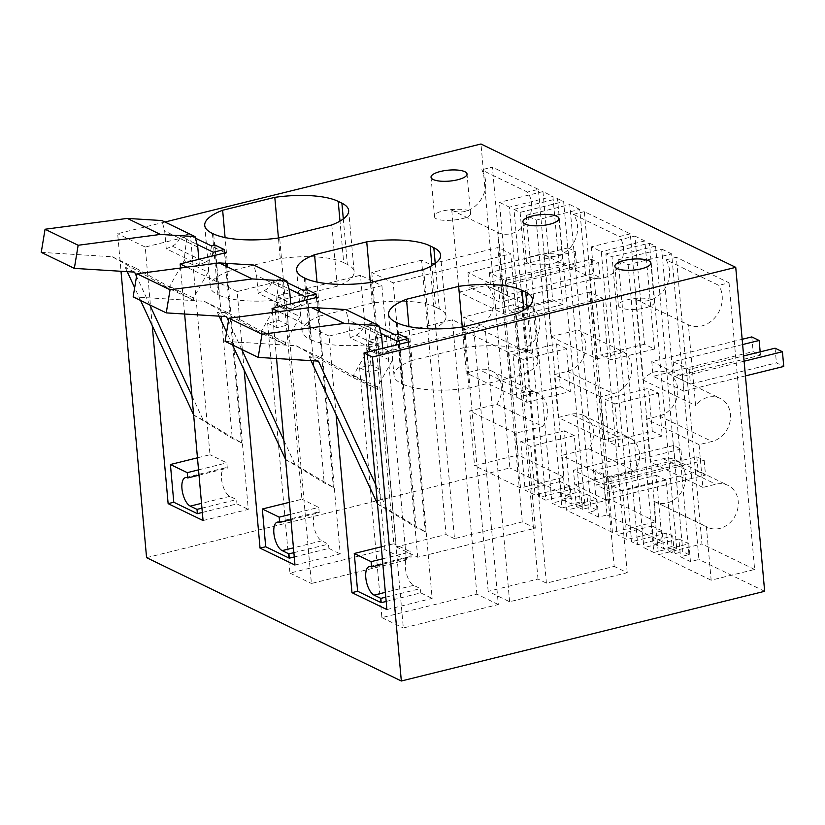 <?xml version="1.0" encoding="UTF-8"?>
<svg xmlns="http://www.w3.org/2000/svg" width="825" height="825" viewBox="0 0 825 825"><rect width="100%" height="100%" fill="white"/><g stroke="black" fill="none" stroke-linecap="round" stroke-linejoin="round"><path stroke-width="0.62" stroke-dasharray="4.12 3.09" d="M605.911 253.894L649.44 243.138L676.717 548.728L668.229 550.822L674.365 553.792L672.777 536.033L637.725 544.686L631.599 541.716L605.911 253.894L612.037 256.853L637.725 544.686M672.777 536.033L666.652 533.063L631.599 541.716M666.652 533.063L668.229 550.822M649.44 243.138L655.566 246.108L612.037 256.853M628.124 264.639L653.812 552.472L643.851 547.645L618.162 259.823L628.124 264.639L671.653 253.894L698.93 559.484L690.442 561.577L688.865 543.819L653.812 552.472M688.865 543.819L678.903 538.993L680.491 556.751L690.442 561.577M618.162 259.823L661.702 249.078L688.968 554.658L680.491 556.751M678.903 538.993L643.851 547.645M655.566 246.108L682.842 551.698L674.365 553.792M676.717 548.728L672.117 546.501L666.198 480.119L622.658 490.865L627 539.488L617.038 534.672L612.707 486.049L656.236 475.303L662.166 541.685L653.678 543.778L663.64 548.594L662.052 530.836L627 539.488M672.117 546.501L663.64 548.594M662.052 530.836L652.09 526.02L653.678 543.778M652.09 526.02L617.038 534.672M536.198 220.141L561.887 507.973L551.935 503.147L526.247 215.325L536.198 220.141L579.738 209.395L607.014 514.986L598.527 517.079L596.949 499.311L561.887 507.973M596.949 499.311L586.988 494.495L588.576 512.253L598.527 517.079M526.247 215.325L569.776 204.569L597.053 510.159L588.576 512.253M586.988 494.495L551.935 503.147M520.121 212.355L545.81 500.187L539.674 497.217L513.985 209.385L520.121 212.355L563.65 201.609L590.927 507.189L582.44 509.283L580.862 491.525L545.81 500.187M580.862 491.525L574.726 488.565L576.314 506.323L582.44 509.283M513.985 209.385L557.525 198.639L584.801 504.23L576.314 506.323M574.726 488.565L539.674 497.217M584.801 504.23L580.202 502.002L574.272 435.621L530.743 446.366L535.085 494.99L525.123 490.174L520.781 441.55L564.321 430.794L570.24 497.176L561.763 499.28L571.725 504.096L570.137 486.338L535.085 494.99M580.202 502.002L571.725 504.096M570.137 486.338L560.175 481.511L561.763 499.28M560.175 481.511L525.123 490.174M164.948 222.018L117.655 233.702L121.007 271.27M146.572 557.659L509.881 467.961L480.975 144.004M378.84 353.626L473.828 330.175L452.378 319.801L368.703 340.457L377.891 344.902L366.589 347.696L378.84 353.626L403.322 627.98L498.31 604.529L473.828 330.175M589.71 292.05L521.926 308.787L513.501 304.703L463.681 317.006L485.131 327.391L602.735 298.351L589.71 292.05L614.192 566.404L546.408 583.141L521.926 308.787M546.408 583.141L537.982 579.057L488.173 591.36L509.613 601.745L627.217 572.705L614.192 566.404M627.217 572.705L602.735 298.351M509.613 601.745L485.131 327.391M488.173 591.36L463.681 317.006M537.982 579.057L513.501 304.703M421.585 260.205L371.766 272.508L393.216 282.882L510.809 253.852L497.795 247.552L430.011 264.289L421.585 260.205L446.067 534.559L396.248 546.862L371.766 272.508M396.248 546.862L417.698 557.246L535.301 528.206L522.277 521.905L454.493 538.643L430.011 264.289M522.277 521.905L497.795 247.552M535.301 528.206L510.809 253.852M417.698 557.246L393.216 282.882M286.925 309.127L381.903 285.677L360.463 275.292L276.777 295.958L285.976 300.403L274.663 303.198L286.925 309.127L311.407 583.481L406.395 560.031L381.903 285.677M530.743 446.366L520.781 441.55M574.272 435.621L564.321 430.794M557.525 198.639L563.65 201.609M569.776 204.569L579.738 209.395M622.658 490.865L612.707 486.049M666.198 480.119L656.236 475.303M661.702 249.078L671.653 253.894M475.468 326.896L521.431 349.15A23.234 19.738 115.8 0 0 539.086 330.66A23.234 19.738 115.8 0 0 532.125 307.704L505.034 314.387L459.082 292.143L451.76 210.158A25.812 21.935 115.8 0 0 479.851 201.207A25.812 21.935 115.8 0 0 481.47 169.816L492.412 167.114L518.1 454.946L474.571 465.692L469.683 410.943L496.763 404.26A23.234 19.738 115.8 0 0 491.391 370.899A23.234 19.738 115.8 0 0 479.294 369.765L466.29 372.972L462.464 330.113L475.468 326.896A23.234 19.738 115.8 0 0 493.123 308.406A23.234 19.738 115.8 0 0 486.162 285.45L532.125 307.704M451.76 210.158L497.722 232.403L505.034 314.387M497.722 232.403A25.812 21.935 115.8 0 0 525.814 223.462A25.812 21.935 115.8 0 0 527.433 192.07L481.47 169.816M496.763 404.26L542.726 426.515L515.646 433.197L520.523 487.946L564.063 477.201L538.374 189.368L527.433 192.07M542.726 426.515A23.234 19.738 115.8 0 0 537.353 393.154A23.234 19.738 115.8 0 0 525.257 392.019L479.294 369.765M521.431 349.15L508.427 352.358L512.253 395.227L525.257 392.019M520.523 487.946L474.571 465.692M564.063 477.201L518.1 454.946M459.082 292.143L486.162 285.45M538.374 189.368L492.412 167.114M552.925 196.412L562.578 304.569L552.626 299.743L542.974 191.596L552.925 196.412L509.396 207.168L519.049 315.315L509.087 310.489L499.434 202.342L509.396 207.168M562.578 304.569L519.049 315.315M552.626 299.743L509.087 310.489M542.974 191.596L499.434 202.342M634.889 236.094L644.841 240.921L654.493 349.068L644.542 344.242L634.889 236.094L591.35 246.84L601.312 251.666L610.964 359.813L601.002 354.998L591.35 246.84M644.841 240.921L601.312 251.666M654.493 349.068L610.964 359.813M644.542 344.242L601.002 354.998M614.903 403.91L604.942 399.083L648.471 388.338L658.433 393.154L614.903 403.91L618.729 446.779L608.768 441.952L604.942 399.083M658.433 393.154L662.258 436.023L618.729 446.779M662.258 436.023L652.297 431.207L608.768 441.952M652.297 431.207L648.471 388.338M604.168 439.725L558.216 417.481L554.39 374.612L567.394 371.405A23.234 19.738 115.8 0 0 585.038 352.904A23.234 19.738 115.8 0 0 578.077 329.959L624.04 352.203A23.234 19.738 115.8 0 1 631.001 375.158A23.234 19.738 115.8 0 1 613.346 393.649L600.342 396.856L604.168 439.725L617.172 436.518A23.234 19.738 115.8 0 1 629.269 437.652A23.234 19.738 115.8 0 1 634.642 471.013L607.561 477.696L612.449 532.445L655.978 521.699L630.29 233.867L584.337 211.623L610.026 499.445L566.486 510.19L561.598 455.452L588.679 448.759A23.234 19.738 115.8 0 0 583.306 415.398A23.234 19.738 115.8 0 0 571.22 414.263L617.172 436.518M558.216 417.481L571.22 414.263M543.685 254.657L589.638 276.911L596.96 358.896L550.997 336.641L543.685 254.657A25.812 21.935 115.8 0 0 571.777 245.716A25.812 21.935 115.8 0 0 573.385 214.325L584.337 211.623M550.997 336.641L578.077 329.959M630.29 233.867L619.348 236.569L573.385 214.325M596.96 358.896L624.04 352.203M589.638 276.911A25.812 21.935 115.8 0 0 617.729 267.96A25.812 21.935 115.8 0 0 619.348 236.569M612.449 532.445L566.486 510.19M655.978 521.699L610.026 499.445M666.064 259.844L676.356 257.297L701.941 543.943L658.463 554.678L653.678 501.095A23.296 19.79 115.8 0 0 654.947 501.786A23.296 19.79 115.8 0 0 682.533 490.205A23.296 19.79 115.8 0 0 676.531 460.536A23.296 19.79 115.8 0 0 675.252 459.845A23.296 19.79 115.8 0 0 663.125 458.71L650.183 461.907L646.367 419.162L659.309 415.955A23.296 19.79 115.8 0 0 677.387 395.732A23.296 19.79 115.8 0 0 667.487 372.89A23.296 19.79 115.8 0 0 655.37 371.745A23.296 19.79 115.8 0 0 642.871 379.964L635.663 299.258A25.874 21.986 115.8 0 0 663.331 290.771A25.874 21.986 115.8 0 0 666.064 259.844L718.761 285.357L729.053 282.81L676.356 257.297M729.053 282.81L754.638 569.467L711.16 580.202L706.375 526.608A23.296 19.79 -64.2 0 0 707.654 527.299A23.296 19.79 -64.2 0 0 735.23 515.718A23.296 19.79 -64.2 0 0 729.228 486.049A23.296 19.79 -64.2 0 0 727.949 485.358A23.296 19.79 -64.2 0 0 715.832 484.223L702.879 487.42L699.064 444.675L712.016 441.478A23.296 19.79 -64.2 0 0 730.094 421.245A23.296 19.79 -64.2 0 0 720.194 398.403A23.296 19.79 -64.2 0 0 708.067 397.268A23.296 19.79 -64.2 0 0 695.568 405.477L688.359 324.772A25.874 21.986 -64.2 0 0 716.038 316.284A25.874 21.986 -64.2 0 0 718.761 285.357M711.16 580.202L658.463 554.678M754.638 569.467L701.941 543.943M526.804 402.27L570.343 391.524L566.517 348.655L522.978 359.401L526.804 402.27L516.852 397.454L513.026 354.585L556.555 343.839L560.381 386.708L516.852 397.454M570.343 391.524L560.381 386.708M522.978 359.401L513.026 354.585M566.517 348.655L556.555 343.839M152.243 325.607L145.231 247.046L190.462 235.878L209.993 454.719L197.464 457.813M203.063 520.554L248.294 509.386L225.39 252.79M202.342 512.449L236.961 503.9L248.294 509.386M184.625 314.016L180.52 268.012M244.159 370.116L237.146 291.555L282.377 280.387L301.909 499.218L289.379 502.312M294.979 565.053L340.209 553.884L317.305 297.299M294.257 556.947L328.876 548.398L340.209 553.884M276.55 358.524L272.436 312.51M336.084 414.614L329.072 336.053L374.302 324.885L393.834 543.727L381.294 546.82M386.894 609.562L432.125 598.393L409.231 341.798M386.172 601.446L420.791 592.897L432.125 598.393M498.31 604.529L476.86 594.155L381.882 617.605L359.576 367.744L370.889 364.949L380.077 369.404L368.775 372.188L366.589 347.696M380.077 369.404L377.891 344.902M359.576 367.744L368.775 372.188M370.889 364.949L368.703 340.457M406.395 560.031L384.945 549.646L289.957 573.097L267.661 323.245L278.963 320.451L288.162 324.895L276.849 327.69L274.663 303.198M288.162 324.895L285.976 300.403M267.661 323.245L276.849 327.69M278.963 320.451L276.777 295.958M408.313 341.354L374.302 324.885M382.852 564.166L411.149 557.184L410.685 551.884L393.834 543.727M411.149 557.184A14.84 6.394 -103.9 0 0 408.849 556.854A14.84 6.394 -103.9 0 0 405.683 570.312A14.84 6.394 -103.9 0 0 413.665 585.348L420.41 588.617L420.791 592.897M316.387 296.845L282.377 280.387M290.926 519.668L319.234 512.676L318.759 507.385L301.909 499.218M319.234 512.676A14.84 6.394 -103.9 0 0 316.934 512.356A14.84 6.394 -103.9 0 0 313.768 525.814A14.84 6.394 -103.9 0 0 321.75 540.849L328.494 544.118L328.876 548.398M224.472 252.347L190.462 235.878M199.011 475.169L227.318 468.177L226.844 462.877L209.993 454.719M227.318 468.177A14.84 6.394 -103.9 0 0 225.019 467.858A14.84 6.394 -103.9 0 0 221.843 481.315A14.84 6.394 -103.9 0 0 229.835 496.351L236.569 499.61L236.961 503.9M515.635 313.954L521.101 375.2A58.678 17.841 -5.1 0 0 537.962 360.762A58.678 17.841 -5.1 0 0 531.207 353.42L527.526 351.646A58.678 17.841 -5.1 0 0 464.114 347.603L462.278 327.009M527.526 351.646L523.823 310.107M464.114 347.603L411.953 360.484L408.922 326.566M411.953 360.484A61.236 18.614 -5.1 0 0 394.03 375.674A61.236 18.614 -5.1 0 0 401.713 383.646L396.248 322.4M401.713 383.646L402.94 384.233L397.475 322.998M402.94 384.233A61.236 18.614 -5.1 0 0 468.94 388.07L463.475 326.834M521.101 375.2L468.94 388.07M531.207 353.42L527.144 307.942M423.72 269.455L429.186 330.691A58.678 17.841 -5.1 0 0 446.047 316.253A58.678 17.841 -5.1 0 0 439.282 308.921L435.229 263.433M439.282 308.921L435.61 307.137L431.898 265.598M435.61 307.137A58.678 17.841 -5.1 0 0 372.199 303.105L370.353 282.501M372.199 303.105L320.028 315.985L317.006 282.067M320.028 315.985A61.236 18.614 -5.1 0 0 302.105 331.176A61.236 18.614 -5.1 0 0 309.798 339.137L304.332 277.901M309.798 339.137L311.025 339.735L305.559 278.489M311.025 339.735A61.236 18.614 -5.1 0 0 377.025 343.571L371.559 282.336M429.186 330.691L377.025 343.571M618.368 305.26A18.067 5.497 -5.1 0 0 618.368 305.425A18.067 5.497 -5.1 0 0 636.58 309.323A18.067 5.497 -5.1 0 0 654.38 302.383A18.067 5.497 -5.1 0 0 654.369 302.218A18.067 5.497 -5.1 0 0 636.158 298.33A18.067 5.497 -5.1 0 0 618.368 305.26M331.805 224.957L337.27 286.192A58.678 17.841 -5.1 0 0 354.131 271.755A58.678 17.841 -5.1 0 0 347.366 264.423L343.313 218.934M347.366 264.423L343.695 262.639L339.983 221.1M343.695 262.639A58.678 17.841 -5.1 0 0 280.273 258.607L278.438 238.002M280.273 258.607L228.112 271.477L225.091 237.569M228.112 271.477A61.236 18.614 -5.1 0 0 210.189 286.677A61.236 18.614 -5.1 0 0 217.882 294.638L212.417 233.403M217.882 294.638L219.11 295.237L213.644 233.991M219.11 295.237A61.236 18.614 -5.1 0 0 285.099 299.073L279.634 237.837M337.27 286.192L285.099 299.073M434.528 216.263C433.352 223.462 471.57 220.409 470.539 213.376C471.725 206.178 433.507 209.23 434.528 216.263L431.042 177.231M470.539 213.376L467.032 174.023M526.443 260.762C525.267 267.97 563.485 264.918 562.454 257.885C563.64 250.676 525.422 253.729 526.443 260.762L522.957 221.729M562.454 257.885L558.958 218.522M508.427 352.358L462.464 330.113M512.253 395.227L466.29 372.972M515.646 433.197L469.683 410.943M600.342 396.856L554.39 374.612M588.679 448.759L634.642 471.013M607.561 477.696L561.598 455.452M635.663 299.258L688.359 324.772M653.678 501.095L706.375 526.608M702.879 487.42L650.183 461.907M699.064 444.675L646.367 419.162M642.871 379.964L695.568 405.477M198.536 469.868L226.844 462.877M201.96 508.159L236.569 499.61M290.452 514.367L318.759 507.385M293.875 552.657L328.494 544.118M382.377 558.876L410.685 551.884M385.791 597.166L420.41 588.617M570.24 497.176L509.881 467.961M597.053 510.159L590.927 507.189M662.166 541.685L607.014 514.986M688.968 554.658L682.842 551.698M764.651 591.298L698.93 559.484M289.957 573.097L311.407 583.481M381.882 617.605L403.322 627.98M454.493 538.643L446.067 534.559M329.072 336.053L278.726 311.685M237.146 291.555L186.811 267.176M145.231 247.046L117.655 233.702M476.86 594.155L452.378 319.801M384.945 549.646L360.463 275.292M744.119 361.206L682.419 376.437L651.781 361.608L742.16 339.292M742.624 344.551L673.21 361.69L689.143 369.404L743.645 355.946M682.419 376.437L683.729 391.132L653.091 376.303L753.112 351.615L760.464 355.173L674.53 376.386L690.463 384.099L776.397 362.887L783.75 366.444M651.781 361.608L653.091 376.303M745.429 375.901L683.729 391.132M775.087 348.191L776.397 362.887M689.143 369.404L690.463 384.099M673.21 361.69L674.53 376.386M760.165 351.873L760.464 355.173M751.802 336.909L753.112 351.615M567.961 247.912L575.314 251.47L489.38 272.683L505.312 280.397L591.247 259.184L598.599 262.742L498.589 287.44L467.94 272.601L567.961 247.912L569.271 262.608L576.623 266.166L490.689 287.389L506.622 295.103L592.556 273.879L599.909 277.437L499.898 302.136L469.26 287.306L569.271 262.608M498.589 287.44L499.898 302.136M467.94 272.601L469.26 287.306M598.599 262.742L599.909 277.437M591.247 259.184L592.556 273.879M505.312 280.397L506.622 295.103M489.38 272.683L490.689 287.389M575.314 251.47L576.623 266.166M673.54 445.51L573.468 470.219L574.788 484.914L674.86 460.206L673.54 445.51L680.893 449.068L682.213 463.763L674.86 460.206M680.893 449.068L594.959 470.291L610.892 478.005L696.826 456.782L704.189 460.34L604.117 485.048L573.468 470.219M604.117 485.048L605.426 499.754L574.788 484.914M605.426 499.754L705.499 475.045L698.146 471.477L612.202 492.7L596.269 484.987L682.213 463.763M704.189 460.34L705.499 475.045M696.826 456.782L698.146 471.477M610.892 478.005L612.202 492.7M594.959 470.291L596.269 484.987M375.767 484.822L386.946 508.932L425.308 531.857L416.12 527.412L377.468 503.848M408.365 342.004L425.308 531.857M383.202 348.222L389.235 351.141A12.911 10.962 115.8 0 0 395.639 345.149M389.235 351.141L383.192 353.832L382.697 348.346M386.946 508.932L377.757 504.488M398.867 334.104L416.12 527.412M379.273 327.174L371.477 323.4L364.073 325.225L380.892 333.362M383.192 353.832L350.099 337.817L356.142 335.115A12.911 10.962 115.8 0 0 364.073 325.225M350.099 337.817L348.511 320.028L345.757 309.561M381.604 336.053L348.511 320.028M225.091 341.364L296.062 345.757L353.677 377.871L353.451 375.416L368.053 349.594A258.153 219.326 -64.2 0 1 371.477 323.4M318.398 361.113L309.21 356.668L319.956 357.328L296.062 345.757M311.056 360.659L309.21 356.668M319.956 357.328L377.572 389.441L377.355 386.987L391.947 361.164L368.053 349.594M395.371 334.971A258.153 219.326 115.8 0 0 391.947 361.164M377.572 389.441L353.677 377.871M377.355 386.987L353.451 375.416M283.852 440.313L295.03 464.434L333.393 487.358L324.204 482.903L285.543 459.35M316.449 297.505L333.393 487.358M291.287 303.724L297.309 306.642A12.911 10.962 115.8 0 0 303.724 300.651M297.309 306.642L291.266 309.334L290.782 303.847M241.684 349.398L228.463 320.884M295.03 464.434L285.842 459.979M306.952 289.606L324.204 482.903M287.347 282.666L279.551 278.891L272.157 280.717L288.977 288.863M291.266 309.334L258.184 293.308L264.227 290.617A12.911 10.962 115.8 0 0 272.157 280.717M258.184 293.308L256.596 275.529L253.842 265.062M289.688 291.555L256.596 275.529M133.165 296.856L204.136 301.259L261.752 333.362L261.535 330.918L276.127 305.085A258.153 219.326 -64.2 0 1 279.551 278.891M226.483 316.614L217.284 312.159L228.04 312.83L204.136 301.259M232.495 344.943L226.586 332.228M219.141 316.161L217.284 312.159M228.04 312.83L285.656 344.933L285.44 342.488L300.032 316.656L276.127 305.085M303.456 290.462A258.153 219.326 115.8 0 0 300.032 316.656M285.656 344.933L261.752 333.362M285.44 342.488L261.535 330.918M191.926 395.814L203.115 419.935L241.477 442.86L232.279 438.405L193.627 414.851M224.534 253.007L241.477 442.86M199.361 259.215L205.394 262.133A12.911 10.962 115.8 0 0 211.808 256.152M205.394 262.133L199.351 264.835L198.866 259.339M149.768 304.899L136.537 276.375M203.115 419.935L193.916 415.48M215.026 245.097L232.279 438.405M195.432 238.167L187.636 234.393L180.242 236.218L197.062 244.365M199.351 264.835L166.258 248.81L172.301 246.118A12.911 10.962 115.8 0 0 180.242 236.218M166.258 248.81L164.68 231.031L161.927 220.553M197.763 247.046L164.68 231.031M41.25 252.357L112.221 256.761L169.837 288.863L169.62 286.419L184.212 260.587A258.153 219.326 -64.2 0 1 187.636 234.393M134.557 272.116L125.369 267.661L136.125 268.331L112.221 256.761M140.57 300.444L134.671 287.719M127.225 271.652L125.369 267.661M136.125 268.331L193.731 300.434L193.514 297.99L208.117 272.157L184.212 260.587M211.54 245.963A258.153 219.326 115.8 0 0 208.117 272.157M193.731 300.434L169.837 288.863M193.514 297.99L169.62 286.419M567.394 371.405L613.346 393.649M663.125 458.71L715.832 484.223M659.309 415.955L712.016 441.478M413.665 585.348L385.358 592.34M321.75 540.849L293.442 547.841M229.835 496.351L201.527 503.343M356.142 335.115L382.666 347.964M264.227 290.617L290.751 303.456M172.301 246.118L198.825 258.957M394.03 375.674L388.565 314.438M537.962 360.762L532.496 299.516M446.047 316.253L440.581 255.018M302.105 331.176L296.639 269.94M618.368 305.425L614.873 266.238M654.369 302.218L650.873 263.02M354.131 271.755L348.666 210.519M210.189 286.677L204.724 225.431M491.391 370.899L537.353 393.154M583.306 415.398L629.269 437.652M654.947 501.786L707.654 527.299M675.252 459.845L727.949 485.358M667.487 372.89L720.194 398.403M408.849 556.854L369.28 566.631M316.934 512.356L277.355 522.122M225.019 467.858L185.439 477.623"/><path stroke-width="1.24" d="M121.007 271.27L146.572 557.659L401.332 680.996L764.651 591.298L735.735 267.341L372.426 357.039L401.332 680.996M735.735 267.341L480.975 144.004L164.948 222.018M152.243 325.607L168.135 503.642L173.786 502.25L197.381 513.666L202.342 512.449M201.527 503.343L190.255 506.117A14.84 6.394 -103.9 0 1 182.273 491.081A14.84 6.394 -103.9 0 1 185.439 477.623A14.84 6.394 -103.9 0 1 187.739 477.953L187.265 472.653L170.414 464.496L173.786 502.25M170.414 464.496L197.464 457.813M168.135 503.642L203.063 520.554L184.625 314.016M180.52 268.012L180.159 263.959L225.39 252.79L224.472 252.347M244.159 370.116L260.05 548.14L265.702 546.748L289.297 558.174L294.257 556.947M293.442 547.841L282.171 550.626A14.84 6.394 -103.9 0 1 274.189 535.58A14.84 6.394 -103.9 0 1 277.355 522.122A14.84 6.394 -103.9 0 1 279.654 522.452L279.19 517.151L262.34 508.994L265.702 546.748M262.34 508.994L289.379 502.312M260.05 548.14L294.979 565.053L276.55 358.524M272.436 312.51L272.075 308.457L317.305 297.299L316.387 296.845M336.084 414.614L351.966 592.649L357.627 591.247L381.212 602.673L386.172 601.446M385.358 592.34L374.096 595.124A14.84 6.394 -103.9 0 1 366.104 580.088A14.84 6.394 -103.9 0 1 369.28 566.631A14.84 6.394 -103.9 0 1 371.58 566.95L371.106 561.65L354.255 553.493L357.627 591.247M354.255 553.493L381.294 546.82M351.966 592.649L386.894 609.562L364 352.966L409.231 341.798L408.313 341.354M462.278 327.009L458.648 286.368A58.678 17.841 -5.1 0 1 522.06 290.4L523.823 310.107M408.922 326.566L406.488 299.248L458.648 286.368M406.488 299.248A61.236 18.614 -5.1 0 0 388.565 314.438A61.236 18.614 -5.1 0 0 396.248 322.4L397.475 322.998A61.236 18.614 -5.1 0 0 463.475 326.834L515.635 313.954A58.678 17.841 -5.1 0 0 532.496 299.516A58.678 17.841 -5.1 0 0 525.742 292.184L522.06 290.4M527.144 307.942L525.742 292.184M435.229 263.433L433.816 247.686L430.145 245.902A58.678 17.841 -5.1 0 0 366.733 241.859L370.353 282.501M317.006 282.067L314.562 254.739A61.236 18.614 -5.1 0 0 296.639 269.94A61.236 18.614 -5.1 0 0 304.332 277.901L305.559 278.489A61.236 18.614 -5.1 0 0 371.559 282.336L423.72 269.455A58.678 17.841 -5.1 0 0 440.581 255.018A58.678 17.841 -5.1 0 0 433.816 247.686M431.898 265.598L430.145 245.902M314.562 254.739L366.733 241.859M614.873 266.062A18.067 5.497 -5.1 0 0 614.873 266.238A18.067 5.497 -5.1 0 0 633.084 270.126A18.067 5.497 -5.1 0 0 650.884 263.185A18.067 5.497 -5.1 0 0 650.873 263.02A18.067 5.497 -5.1 0 0 632.662 259.132A18.067 5.497 -5.1 0 0 614.873 266.062M343.313 218.934L341.901 203.177L338.229 201.403A58.678 17.841 -5.1 0 0 274.808 197.361L278.438 238.002M225.091 237.569L222.647 210.241A61.236 18.614 -5.1 0 0 204.724 225.431A61.236 18.614 -5.1 0 0 212.417 233.403L213.644 233.991A61.236 18.614 -5.1 0 0 279.634 237.837L331.805 224.957A58.678 17.841 -5.1 0 0 348.666 210.519A58.678 17.841 -5.1 0 0 341.901 203.177M339.983 221.1L338.229 201.403M222.647 210.241L274.808 197.361M431.032 177.066A18.067 5.497 -5.1 0 0 431.042 177.231A18.067 5.497 -5.1 0 0 449.254 181.118A18.067 5.497 -5.1 0 0 467.043 174.188A18.067 5.497 -5.1 0 0 467.032 174.023A18.067 5.497 -5.1 0 0 448.821 170.125A18.067 5.497 -5.1 0 0 431.032 177.066M522.947 221.564A18.067 5.497 -5.1 0 0 522.957 221.729A18.067 5.497 -5.1 0 0 541.169 225.627A18.067 5.497 -5.1 0 0 558.958 218.687A18.067 5.497 -5.1 0 0 558.958 218.522A18.067 5.497 -5.1 0 0 540.746 214.634A18.067 5.497 -5.1 0 0 522.947 221.564M197.381 513.666L197 509.386L201.96 508.159M190.255 506.117L197 509.386M187.265 472.653L198.536 469.868M289.297 558.174L288.915 553.884L293.875 552.657M282.171 550.626L288.915 553.884M279.19 517.151L290.452 514.367M381.212 602.673L380.83 598.383L385.791 597.166M374.096 595.124L380.83 598.383M371.106 561.65L382.377 558.876M371.58 566.95L382.852 564.166M279.654 522.452L290.926 519.668M187.739 477.953L199.011 475.169M372.426 357.039L364 352.966M278.726 311.685L272.075 308.457M186.811 267.176L180.159 263.959M743.645 355.946L775.087 348.191L782.44 351.749L744.119 361.206M742.16 339.292L751.802 336.909L759.155 340.478L742.624 344.551M782.44 351.749L783.75 366.444L745.429 375.901M759.155 340.478L760.165 351.873M395.639 345.149A12.911 10.962 115.8 0 0 397.165 341.241L408.055 338.549L408.365 342.004M382.697 348.346L381.604 336.053L378.85 325.576L345.757 309.561L311.128 307.416L344.221 323.431L378.85 325.576M375.767 484.822L318.398 361.113L258.173 357.38L261.989 334.269L344.221 323.431M408.055 338.549L398.867 334.104L395.371 334.971L379.273 327.174M397.165 341.241L380.892 333.362M261.989 334.269L228.896 318.244L311.128 307.416M258.173 357.38L225.091 341.364L228.896 318.244M377.468 503.848L311.056 360.659M303.724 300.651A12.911 10.962 115.8 0 0 305.25 296.742L316.14 294.051L316.449 297.505M290.782 303.847L289.688 291.555L286.935 281.077L253.842 265.062L219.213 262.917L252.306 278.933L286.935 281.077M228.463 320.884L226.483 316.614L166.258 312.881L170.063 289.761L252.306 278.933M283.852 440.313L241.684 349.398M316.14 294.051L306.952 289.606L303.456 290.462L287.347 282.666M305.25 296.742L288.977 288.863M170.063 289.761L136.971 273.745L219.213 262.917M166.258 312.881L133.165 296.856L136.971 273.745M285.543 459.35L232.495 344.943M226.586 332.228L219.141 316.161M211.808 256.152A12.911 10.962 115.8 0 0 213.324 252.244L224.225 249.552L224.534 253.007M198.866 259.339L197.763 247.046L195.02 236.579L161.927 220.553L127.297 218.408L160.39 234.434L195.02 236.579M136.537 276.375L134.557 272.116L74.343 268.383L78.148 245.262L160.39 234.434M191.926 395.814L149.768 304.899M224.225 249.552L215.026 245.097L211.54 245.963L195.432 238.167M213.324 252.244L197.062 244.365M78.148 245.262L45.055 229.247L127.297 218.408M74.343 268.383L41.25 252.357L45.055 229.247M193.627 414.851L140.57 300.444M134.671 287.719L127.225 271.652M382.666 347.964L383.202 348.222M290.751 303.456L291.287 303.724M198.825 258.957L199.361 259.215"/></g></svg>
